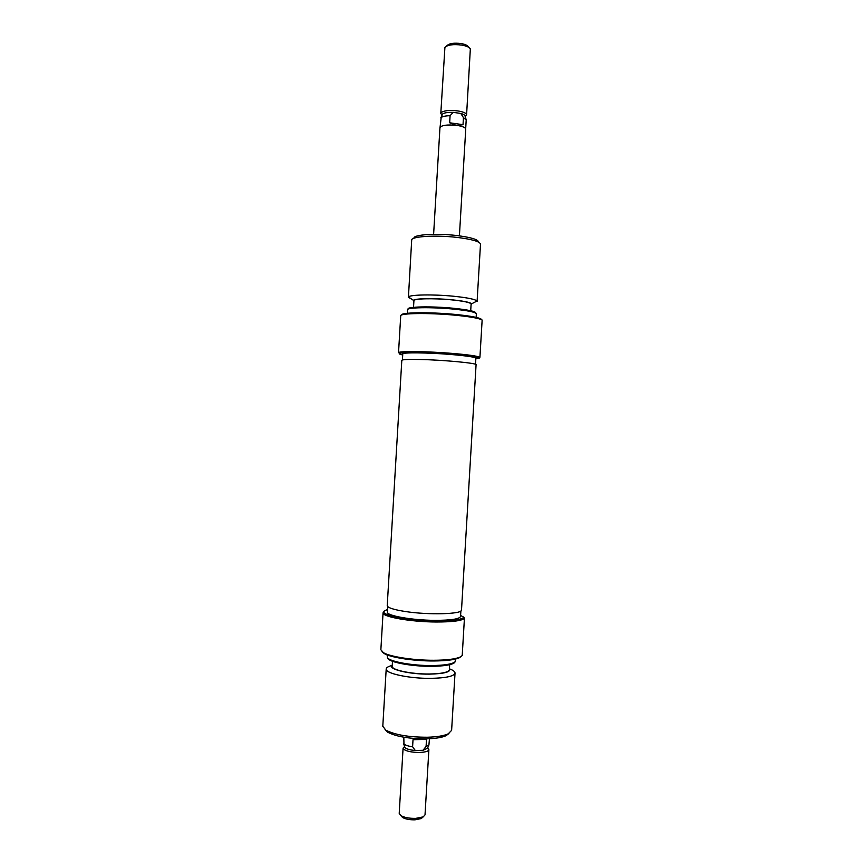 <?xml version="1.0" encoding="UTF-8"?>
<svg xmlns="http://www.w3.org/2000/svg" width="863" height="863" viewBox="0 0 863 863"><rect width="100%" height="100%" fill="white"/><g stroke="black" fill="none" stroke-linecap="round" stroke-linejoin="round"><path stroke-width="1.29" d="M420.205 359.493C443.809 359.99 477.573 363.204 476.074 364.736L461.511 610.033C462.665 614.165 428.652 615.179 405.232 611.5C393.517 609.656 387.509 607.692 387.228 605.61L401.813 360.324C402.266 359.526 408.393 359.256 420.205 359.493M433.614 234.337L439.957 127.605C441.586 125.189 447.239 124.445 456.915 125.394C462.568 126.3 465.513 127.551 465.74 129.137L459.407 235.869M466.074 119.407L465.071 116.052C464.92 115.092 463.496 114.218 460.799 113.452L453.194 112.352C448.016 112.201 444.521 112.729 442.697 113.948L440.777 117.918M465.319 116.214L466.592 114.811C466.365 113.15 463.431 111.845 457.768 110.917C450.001 110.022 444.553 110.486 441.414 112.309L440.864 113.668L441.932 114.844M465.686 128.749L466.203 119.838L463.442 117.616L460.799 113.452L453.194 112.352L450.087 115.685C445.675 115.804 442.708 116.408 441.187 117.497L440.065 127.228M469.019 47.53L468.329 46.796C467.541 45.361 465.135 44.283 461.122 43.56C454.003 42.708 449.343 43.366 447.142 45.534L446.354 46.203M440.81 113.28L444.909 47.433C447.53 44.844 453.129 44.056 461.683 45.081C466.516 45.944 469.396 47.228 470.335 48.943L466.592 114.811M427.519 748.243L422.967 750.303L415.286 750.486C410.119 750.033 406.71 749.095 405.049 747.671L404.618 746.862M428.328 748.545L428.889 749.656C428.469 751.274 425.394 752.202 419.666 752.45C411.834 752.417 406.473 751.317 403.571 749.149L403.086 748.124L404.531 746.603M415.998 738.62L413.021 739.699L412.6 746.797C408.221 746.161 405.34 745.222 403.96 743.971L403.819 737.218M422.59 817.401L421.23 818.566L415.006 819.828C409.645 819.926 405.491 819.138 402.546 817.455L401.306 816.118M403.086 748.124L399.213 813.356L400.777 815.535C404.305 817.552 409.299 818.491 415.75 818.372L423.215 816.873L425.017 814.888L428.889 749.656M429.45 738.75L428.922 745.006L426.085 746.473L422.967 750.303L415.286 750.486L412.6 746.797M426.085 746.473L426.505 739.397L413.021 739.699M425.567 738.868L426.505 739.397M456.149 125.297L449.666 122.783L450.087 115.685M449.666 122.783L463.021 124.682L463.442 117.616M457.617 125.502L463.021 124.682M387.573 609.602L386.128 610.087C374.639 613.82 405.513 620.875 435.912 620.961C452.277 620.961 461.576 619.71 463.83 617.196L464.423 618.404C461.565 620.81 452.126 622.018 436.117 622.007C410.508 621.91 381.791 616.754 383.064 612.752L384.164 611.382M461.263 656.441L458.911 657.973C454.078 659.893 445.621 660.896 433.539 660.972C413.841 661.08 390.777 657.541 384.175 653.539L381.985 651.705M383.064 612.752L380.863 649.774L383.409 652.676C390.141 656.765 413.711 660.378 433.852 660.271C446.203 660.184 454.844 659.17 459.774 657.218L462.212 655.6L464.423 618.404M455.157 661.77L454.402 662.784C451.241 665.006 443.528 666.193 431.284 666.333C412.741 666.473 391.284 662.687 388.059 658.836L387.411 657.735M387.045 654.855L387.627 657.962C390.885 661.856 412.665 665.697 431.489 665.556C443.916 665.416 451.737 664.219 454.941 661.964L455.858 658.965M448.987 733.453L446.106 735.664C441.932 737.541 435.384 738.609 426.462 738.857C409.062 738.836 396.139 736.614 387.681 732.191L385.049 729.623M386.203 668.987L382.794 726.268L385.826 730.141C394.833 734.845 408.641 737.207 427.228 737.239C436.764 736.98 443.755 735.848 448.199 733.852L451.619 730.357L455.028 673.075C454.057 676.279 445.955 678.038 430.734 678.35C409.202 678.631 385.092 673.42 386.203 668.987C386.333 667.617 388.21 666.463 391.824 665.524M392.266 665.049C386.624 668.847 408.641 674.413 429.353 674.143C444.736 673.744 451.446 671.856 449.461 668.469M449.85 668.987C453.312 670.335 455.038 671.705 455.028 673.075M449.688 664.683L449.396 669.688C448.566 672.32 441.824 673.766 429.159 674.003C411.317 674.208 391.295 669.936 392.19 666.29L392.492 661.274M460.874 610.982L460.551 616.441C459.569 619.03 451.015 620.335 434.855 620.357C411.975 620.26 386.3 615.675 387.422 612.104L387.746 606.624M460.605 615.502L463.83 617.196M399.537 353.452L398.738 352.525C400.389 350.993 428.124 351.381 452.083 353.377C468.005 354.715 477.282 356.02 479.925 357.271L479.148 358.177C476.915 356.948 467.789 355.653 451.748 354.305C428.318 352.363 401.187 351.964 399.547 353.442C398.857 353.873 399.914 354.38 402.708 354.963M401.629 315.006C400.475 312.406 429.03 311.931 454.121 314.315C470.389 315.901 479.515 317.584 481.511 319.386L482.137 320.097C479.526 318.318 470.259 316.667 454.348 315.135C428.879 312.73 399.828 313.161 400.723 315.772L398.523 352.773M407.994 309.234L408.113 309.04C406.613 306.645 431.036 306.095 452.557 308.177C467.919 309.731 475.686 311.36 475.88 313.064L475.977 313.247M476.149 317.368L476.354 313.83C475.675 312.136 467.778 310.529 452.665 309.019C431.284 306.958 406.851 307.422 407.552 309.741L407.347 313.291M413.981 238.059C413.42 234.617 436.376 233.129 456.354 235.491C470.497 237.249 477.865 239.385 478.469 241.888M477.099 301.392L480.497 244.153C479.871 241.511 472.018 239.256 456.926 237.39C435.567 234.876 411.068 236.44 411.694 240.065L408.447 296.969C409.688 294.661 433.183 294.207 453.431 296.225C467.379 297.659 475.233 299.267 476.991 301.036L473.323 302.924M471.069 304.725L471.651 303.787C470.098 302.309 463.409 300.971 451.597 299.774C434.467 298.08 414.574 298.415 413.42 300.324L413.884 301.338M413.528 307.336L413.927 300.658C413.366 298.576 433.668 298.08 451.392 299.839C463.96 301.133 470.529 302.535 471.112 304.056L470.713 310.723M402.417 359.968L402.773 353.916C401.953 352.331 427.886 352.579 450.648 354.466C466.721 355.836 475.125 357.099 475.88 358.253L475.513 364.315M479.202 358.221L475.858 358.652M482.137 320.097L479.925 357.271M411.899 299.299L408.296 297.304M442.05 114.984L440.864 113.668M404.736 747.25L403.614 743.507M421.23 818.566L423.215 816.873M427.358 748.599L428.922 745.006M402.546 817.455L400.777 815.535M465.157 116.354L466.495 115.189M384.175 653.539L383.409 652.676M454.402 662.784L454.941 661.964M446.106 735.664L448.199 733.852M387.681 732.191L385.826 730.141M388.059 658.836L387.627 657.962M458.911 657.973L459.774 657.218M399.547 353.442L398.738 352.525M471.651 303.787L476.991 301.036M413.42 300.324L408.447 296.969"/></g></svg>
